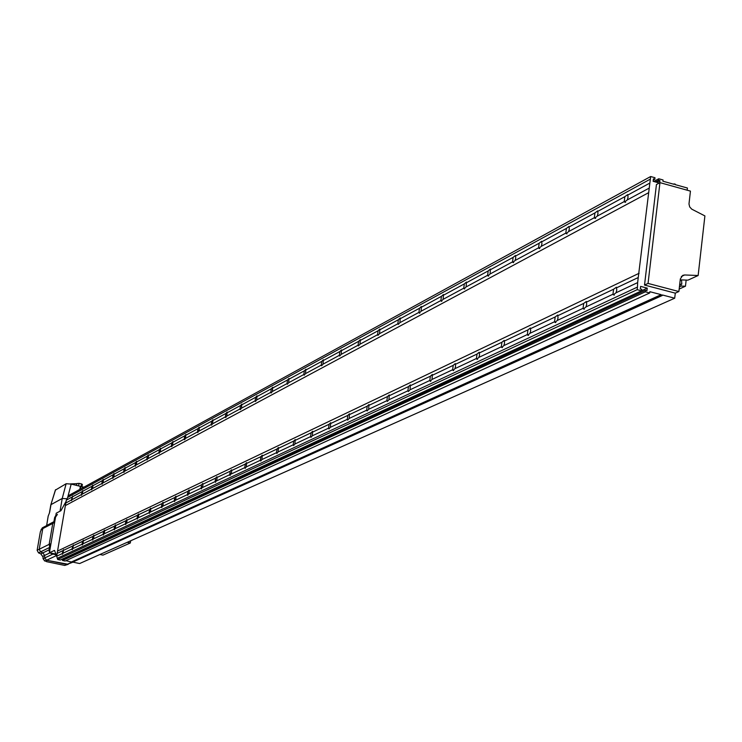 <?xml version="1.0" encoding="UTF-8"?>
<svg xmlns="http://www.w3.org/2000/svg" width="742" height="742" viewBox="0 0 742 742"><rect width="100%" height="100%" fill="white"/><g stroke="black" fill="none" stroke-linecap="round" stroke-linejoin="round"><path stroke-width="1.11" d="M66.112 501.323L60.937 510.7L56.225 513.214L49.399 552.716L54.481 550.453L56.707 555.943M49.399 552.716L56.021 554.098L53.192 553.504L52.255 553.949L56.271 554.793M92.778 540.065L92.407 539.378L83.058 543.784L82.316 544.925L82.037 544.266L72.948 548.542L72.234 549.674L71.955 549.015L63.116 553.18L62.411 554.283L62.152 553.634L56.661 556.222L57.691 559.487L60.288 560.024L641.552 290.827L641.737 289.306L640.309 288.935L640.615 286.393L647.237 288.128L641.561 290.762M647.237 288.128L646.941 290.669L645.521 290.298L645.336 291.819L649.714 292.969L649.862 291.699L661.187 294.667L661.122 295.177L662.3 295.483L662.365 294.973L674.701 298.21L675.285 293.146L678.884 291.532L680.331 278.927L682.714 275.365L684.634 274.967L681.304 276.506M686.164 280.077L685.46 286.217L681.091 286.05L680.943 284.112L681.824 284.149L681.499 279.892L680.228 279.845L687.955 280.151L698.139 275.514L684.634 274.967M678.884 291.532L648.044 283.416L644.52 285.058L675.285 293.146M648.044 283.416L659.963 182.643L690.44 191.111L688.984 203.985L689.698 206.925L691.729 209.142L704.9 215.913L698.139 275.514M659.963 182.643L656.438 184.554L644.52 285.058M71.353 500.015L72.697 496.055L71.612 500.627L71.353 500.015L65.825 503.002L56.661 556.222M62.152 553.634L63.478 549.674L63.116 553.18M81.24 494.682L82.603 490.666L82.631 492.614L81.499 495.294L81.24 494.682L72.336 499.487M71.955 549.015L73.31 544.999L72.948 548.542M91.396 489.191L91.897 486.27L92.796 485.129L92.824 487.095L91.665 489.813L91.396 489.191L82.241 494.135M82.037 544.266L82.538 541.317L83.419 540.195L83.058 543.784M101.849 483.552L102.35 480.593L103.268 479.425L103.305 481.419L102.118 484.183L101.849 483.552L92.425 488.635M92.407 539.378L92.917 536.392L93.826 535.251L93.863 537.319L92.694 540.046M112.599 477.755L113.099 474.75L114.055 473.563L114.092 475.576L112.877 478.377L112.599 477.755L102.906 482.986M103.082 534.351L103.592 531.318L104.52 530.168L104.576 532.255L103.379 535.028L103.082 534.351L93.464 538.887M123.654 471.782L124.164 468.74L125.148 467.525L125.194 469.565L123.942 472.413L123.654 471.782L113.684 477.162M114.064 529.185L114.583 526.106L115.539 524.928L115.594 527.043L114.37 529.862L114.064 529.185L104.168 533.841M135.053 465.633L135.563 462.544L136.565 461.311L136.63 463.37L135.341 466.264L135.053 465.633L124.786 471.17M125.379 523.852L125.899 520.736L126.882 519.539L126.947 521.672L125.686 524.538L125.379 523.852L115.186 528.656M146.786 459.298L147.306 456.163L148.335 454.911L148.4 456.998L147.083 459.938L146.786 459.298L136.203 465.002M137.038 518.361L137.558 515.198L138.578 513.983L138.643 516.144L137.353 519.057L137.038 518.361L126.53 523.314M158.881 452.768L159.4 449.596L160.467 448.316L160.541 450.422L159.178 453.408L158.881 452.768L147.973 458.658M149.049 512.703L149.578 509.494L150.626 508.251L150.709 510.44L149.374 513.399L149.049 512.703L138.216 517.805M171.346 446.035L171.875 442.816L172.969 441.518L172.617 445.358L171.652 446.684L171.346 446.035L160.105 452.11M161.441 506.869L161.969 503.614L163.045 502.353L163.138 504.56L161.765 507.574L161.441 506.869L150.274 512.128M184.211 439.097L184.739 435.823L185.871 434.497L185.519 438.392L184.526 439.746L184.211 439.097L172.617 445.358M174.222 500.85L174.76 497.539L175.873 496.259L175.965 498.494L174.555 501.555L174.222 500.85L162.693 506.276M197.483 431.927L198.012 428.607L199.19 427.262L199.292 429.433L197.799 432.586L197.483 431.927L185.519 438.392M187.411 494.636L187.949 491.278L189.099 489.97L189.21 492.234L187.754 495.35L187.411 494.636L175.52 500.238M211.182 424.535L211.72 421.159L212.935 419.786L212.583 423.784L211.516 425.185L211.182 424.535L198.828 431.204M201.036 488.217L201.583 484.804L202.77 483.469L202.891 485.769L201.388 488.932L201.036 488.217L188.756 494.005M225.345 416.893L225.883 413.461L227.145 412.06L226.783 416.114L225.679 417.542L225.345 416.893L212.583 423.784M215.115 481.595L215.672 478.117L216.896 476.763L217.026 479.082L215.477 482.309L215.115 481.595L202.427 487.568M239.981 408.99L240.529 405.503L241.827 404.075L241.475 408.183L240.315 409.649L239.981 408.99L226.783 416.114M229.677 474.732L230.233 471.207L231.495 469.825L231.643 472.172L230.039 475.455L229.677 474.732L216.553 480.918M255.118 400.819L255.665 397.276L257.01 395.82L256.658 399.984L255.461 401.478L255.118 400.819L241.475 408.183M244.73 467.645L245.296 464.056L246.604 462.646L246.27 466.922L245.11 468.369L244.73 467.645L231.161 474.036M270.784 392.36L271.34 388.762L272.731 387.278L272.379 391.498L271.127 393.019L270.784 392.36L256.658 399.984M260.321 460.3L260.878 456.655L262.241 455.217L261.907 459.558L260.702 461.032L260.321 460.3L246.27 466.922M287.006 383.605L287.562 379.95L289.009 378.429L288.657 382.714L287.358 384.263L287.006 383.605L272.379 391.498M276.46 452.703L277.026 448.993L278.445 447.519L278.111 451.924L276.849 453.427L276.46 452.703L261.907 459.558M303.803 374.534L304.368 370.815L305.871 369.266L305.518 373.616L304.164 375.192L303.803 374.534L288.657 382.714M293.192 444.82L293.758 441.045L295.233 439.552L294.899 444.022L293.582 445.552L293.192 444.82L278.111 451.924M321.23 365.129L321.796 361.345L323.354 359.759L323.002 364.174L321.592 365.787L321.23 365.129L305.518 373.616M310.536 436.648L311.111 432.809L312.642 431.278L312.308 435.823L310.935 437.381L310.536 436.648L294.899 444.022M339.298 355.372L339.873 351.522L341.496 349.909L341.144 354.379L339.669 356.03L339.298 355.372L323.002 364.174M328.539 428.171L329.123 424.266L330.709 422.699L330.375 427.309L328.947 428.904L328.539 428.171L312.308 435.823M358.061 345.243L358.636 341.32L360.334 339.669L359.981 344.214L358.432 345.902L358.061 345.243L341.144 354.379M347.237 419.369L347.812 415.39L349.473 413.795L349.139 418.469L347.646 420.102L347.237 419.369L330.375 427.309M377.557 334.725L378.132 330.728L379.904 329.04L379.552 333.65L377.928 335.375L377.557 334.725L359.981 344.214M366.659 410.224L367.244 406.171L368.969 404.538L368.644 409.287L367.077 410.947L366.659 410.224L349.139 418.469M397.823 323.781L398.408 319.719L400.253 317.993L399.892 322.668L398.194 324.43L397.823 323.781L379.552 333.65M386.86 400.708L387.454 396.571L389.253 394.911L388.929 399.734L387.278 401.431L386.86 400.708L368.644 409.287M418.905 312.401L419.49 308.255L421.419 306.492L421.066 311.241L419.276 313.031L418.905 312.401L399.892 322.668M407.887 390.802L408.48 386.591L410.363 384.894L410.038 389.791L408.313 391.526L407.887 390.802L388.929 399.734M440.869 300.547L441.453 296.318L443.475 294.518L443.113 299.341L441.23 301.169L440.869 300.547L421.066 311.241M429.794 380.488L430.388 376.194L432.363 374.46L432.029 379.44L430.212 381.202L429.794 380.488L410.038 389.791M463.75 288.202L464.334 283.889L466.458 282.043L466.087 286.931L464.112 288.805L463.75 288.202L443.113 299.341M452.62 369.739L453.223 365.352L455.291 363.58L455.588 366.288L454.957 368.635L453.037 370.443L452.62 369.739L432.029 379.44M487.615 275.31L488.208 270.913L490.434 269.04L490.063 273.993L487.967 275.903L487.615 275.31L466.087 286.931M476.447 358.516L477.05 354.045L479.221 352.237L479.527 354.964L478.887 357.366L476.865 359.211L476.447 358.516L454.957 368.635M512.537 261.861L513.13 257.372L515.467 255.452L515.746 258.04L515.087 260.488L512.88 262.436L512.537 261.861L490.063 273.993M501.323 346.802L501.926 342.238L504.217 340.383L504.532 343.138L503.874 345.596L501.74 347.479L501.323 346.802L478.887 357.366M538.581 247.809L539.174 243.218L541.632 241.261L541.92 243.868L541.243 246.363L538.905 248.357L538.581 247.809L515.087 260.488M527.339 334.549L527.942 329.884L530.344 328.001L530.678 330.784L530.001 333.297L527.738 335.217L527.339 334.549L503.874 345.596M565.821 233.099L566.415 228.415L569.003 226.421L569.299 229.037L568.613 231.597L566.137 233.628L565.821 233.099L541.243 246.363M554.562 321.731L555.164 316.964L557.706 315.044L558.04 317.845L557.344 320.414L554.951 322.371L554.562 321.731L530.001 333.297M594.342 217.703L594.936 212.917L597.681 210.876L597.978 213.501L597.264 216.126L594.639 218.194L594.342 217.703L568.613 231.597M583.073 308.301L583.676 303.432L586.356 301.475L586.709 304.285L585.994 306.928L583.444 308.913L583.073 308.301L557.344 320.414M624.245 201.564L624.838 196.667L627.732 194.59L628.038 197.224L627.315 199.904L624.514 202.01L624.245 201.564L597.264 216.126M612.975 294.222L613.578 289.232L616.417 287.237L616.778 290.066L616.046 292.775L613.328 294.797L612.975 294.222L585.994 306.928M71.844 497.168L66.307 500.173L65.825 503.002M687.166 190.202L687.417 188.023L675.239 184.637L675.294 184.137L673.504 184.155M62.643 550.759L57.153 553.365M674.701 298.21L79.635 563.54L72.716 562.102M81.731 491.798L72.818 496.639M72.456 546.103L63.608 550.304M91.897 486.27L82.733 491.25M82.538 541.317L73.449 545.63M102.35 480.593L92.926 485.713M92.917 536.392L83.568 540.825M113.099 474.75L103.407 480.018M103.592 531.318L93.965 535.891M124.164 468.74L114.194 474.157M114.583 526.106L104.678 530.808M135.563 462.544L125.287 468.128M125.899 520.736L115.696 525.577M147.306 456.163L136.723 461.914M137.558 515.198L127.049 520.188M159.4 449.596L148.493 455.514M149.578 509.494L138.745 514.633M171.875 442.816L160.624 448.929M161.969 503.614L150.793 508.91M184.739 435.823L173.136 442.13M174.76 497.539L163.231 503.011M198.012 428.607L186.047 435.109M187.949 491.278L176.058 496.927M211.72 421.159L199.366 427.874M201.583 484.804L189.293 490.638M225.883 413.461L213.121 420.399M215.672 478.117L202.974 484.146M240.529 405.503L227.33 412.682M230.233 471.207L217.1 477.44M255.665 397.276L242.022 404.696M245.296 464.056L231.708 470.502M271.34 388.762L257.214 396.441M260.878 456.655L246.826 463.333M287.562 379.95L272.935 387.899M277.026 448.993L262.473 455.903M304.368 370.815L289.213 379.051M293.758 441.045L278.677 448.214M321.796 361.345L306.084 369.887M311.111 432.809L295.464 440.238M339.873 351.522L323.568 360.38M329.123 424.266L312.883 431.974M358.636 341.32L341.719 350.521M347.812 415.39L330.96 423.394M378.132 330.728L360.556 340.281M367.244 406.171L349.723 414.481M398.408 319.719L380.127 329.652M387.454 396.571L369.228 405.225M419.49 308.255L400.476 318.587M408.48 386.591L389.513 395.597M441.453 296.318L421.651 307.086M430.388 376.194L410.632 385.571M464.334 283.889L443.697 295.103M453.223 365.352L432.623 375.137M488.208 270.913L466.681 282.619M477.05 354.045L455.551 364.248M513.13 257.372L490.647 269.587M501.926 342.238L479.48 352.886M539.174 243.218L515.681 255.99M527.942 329.884L504.477 341.023M566.415 228.415L541.836 241.771M555.164 316.964L530.604 328.623M594.936 212.917L569.207 226.904M583.676 303.432L557.956 315.638M624.838 196.667L597.857 211.331M613.578 289.232L586.597 302.04M659.267 183.024L653.118 181.317L653.414 178.831L654.815 179.221L654.991 177.728L650.669 176.522L638.25 277.527L616.648 287.775M639.131 273.269L57.783 550.963M638.25 277.527L637.647 282.6L616.046 292.775M637.647 282.6L637.48 287.052L57.264 558.327M637.48 287.052L637.165 289.677L57.691 559.487M637.165 289.677L641.552 290.827M62.708 558.912L62.94 559.514M645.521 290.298L62.282 559.82L62.532 560.498L65.12 561.035L649.714 292.969M645.336 291.819L62.532 560.498M65.899 560.683L72.401 562.241L662.3 295.483M661.187 294.667L71.622 561.87M661.122 295.177L71.705 562.093M681.499 279.892L680.145 280.513M680.943 284.112L679.672 284.696M681.091 286.05L679.422 286.802M685.46 286.217L679.162 289.065M674.135 183.821L674.079 184.313L662.903 181.206L663.042 179.963L658.729 178.766L653.721 181.484M658.729 178.766L658.553 180.26L655.418 181.957M658.553 180.26L659.953 180.649L656.818 182.346M659.953 180.649L659.703 182.792M654.815 179.221L653.266 180.065M650.669 176.522L68.7 495.508L66.307 500.173M650.363 179.1L67.763 497.353M649.5 183.265L627.908 195.007M648.907 188.255L627.315 199.904M648.749 192.623L65.611 505.469M46.57 561.351L44.937 561.017L43.064 558.754L42.98 556.11L42.526 556.324L40.81 553.884L38.519 552.864L37.137 550.276L40.365 531.726L42.294 527.859L43.973 526.978L42.795 528.592L39.196 549.256L40.587 551.862L42.888 552.873L44.613 555.443L44.696 557.984L46.57 560.247L66.863 564.458L72.985 562.158M41.033 530.215L41.209 529.269M44.492 560.869L43.055 558.299M42.526 556.324L42.99 556.417M46.514 561.648L64.721 565.432L68.171 564.328M56.531 555.48L55.186 554.562L56.531 555.48M53.888 521.802L43.917 527.015L42.795 528.592L39.196 549.256L49.139 544.359L49.649 546.307L49.139 544.359L52.775 523.398L53.888 521.802L52.775 523.398L53.702 522.915L54.63 517.545L55.567 517.053L50.066 548.848L49.13 549.293L49.538 551.872M41.172 529.436L52.775 523.398L49.139 544.359L50.066 543.895L49.13 549.293M50.308 552.901L52.255 553.949M55.863 515.338L54.63 517.545M57.431 514.392L55.567 517.053M37.137 550.276L39.196 549.256L40.587 551.862L42.888 552.873L44.613 555.443L44.696 557.984L46.57 560.247L68.245 564.3M79.802 489.423L80.331 486.353L71.195 484.09L67.643 497.557M55.474 490.054L66.131 483.728L71.195 484.09M66.91 498.791L62.226 498.466L66.131 483.728M49.389 513.102L48.202 516.061L46.653 525.494L53.906 521.7M55.576 489.711L50.827 504.838L49.445 512.833M80.257 486.78L84.096 487.077M80.192 489.21L80.674 486.427M49.631 512.36L50.975 504.643L62.226 498.466L60.037 511.182M46.644 525.586L48.165 516.172M80.192 487.188L80.006 489.312M76.519 485.407L76.834 483.58L79.032 483.367L78.596 485.927M79.032 483.367L81.509 483.905L81.073 486.502M81.509 483.905L82.362 484.517M70.369 483.905L76.825 483.663M50.818 553.328L49.918 552.818M49.464 552.308L49.093 550.314M99.929 554.497L102.934 555.127L130.304 542.996L127.207 542.337M130.675 540.788L130.304 542.996M54.073 550.462L54.648 550.583M44.937 561.017L56.55 555.535M64.721 565.432L71.974 562.148M38.519 552.864L49.436 547.531M40.81 553.884L49.074 549.868M42.98 556.222L49.974 552.864M43.064 558.754L52.877 554.079M613.328 294.797L614.357 295.066M624.514 202.01L625.58 202.306M583.444 308.913L584.362 309.154M594.639 218.194L595.594 218.454M554.951 322.371L555.777 322.584M566.137 233.628L566.999 233.851M527.738 335.217L528.48 335.403M538.905 248.357L539.694 248.561M501.74 347.479L502.408 347.646M512.88 262.436L513.585 262.622M476.865 359.211L477.468 359.36M487.967 275.903L488.616 276.07M453.037 370.443L453.585 370.583M464.112 288.805L464.687 288.953M430.212 381.202L430.703 381.323M441.23 301.169L441.759 301.308M419.276 313.031L419.759 313.161M55.427 489.915L50.855 504.755M82.381 484.433L81.991 486.678"/></g></svg>
